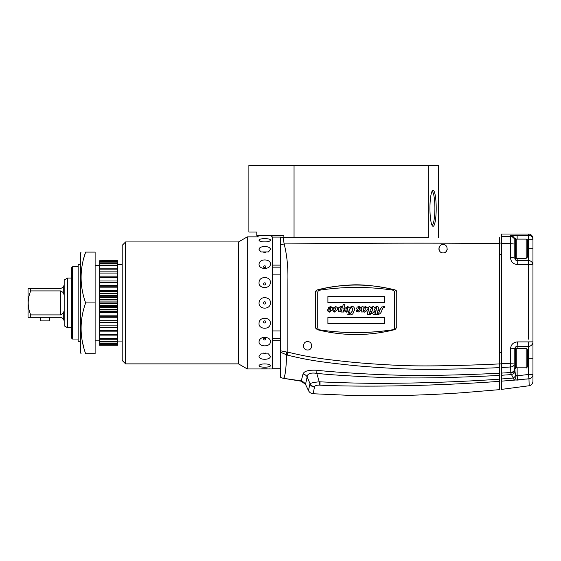<?xml version="1.0" encoding="UTF-8"?>
<svg xmlns="http://www.w3.org/2000/svg" width="561" height="561" viewBox="0 0 561 561"><rect width="100%" height="100%" fill="white"/><g stroke="black" fill="none" stroke-linecap="round" stroke-linejoin="round"><path stroke-width="0.84" d="M499.528 382.455L499.528 381.333C442.587 385.568 367.785 387.406 320.022 385.169L319.581 385.141C316.593 385.091 314.91 385.638 314.525 386.788L313.143 393.745L355.127 395.603C391.347 396.178 427.475 395.189 463.512 392.651L499.528 389.643L499.528 237.654M499.528 379.152L499.528 373.24L499.528 379.152C464.143 381.697 422.566 383.072 394.327 383.233C373.486 383.584 348.718 383.121 320.022 381.838L319.258 381.803C314.525 382.265 311.446 382.883 310.023 383.661L308.445 390.533C309.434 392.448 311.004 393.52 313.143 393.745A5.645 5.645 -166.2 0 1 308.445 390.533L305.514 384.362L306.769 378.647M499.528 358.234L499.528 363.914C462.439 365.681 422.65 366.529 398.485 365.379C376.62 364.306 358.907 363.009 345.338 361.48C315.92 358.346 305.661 356.41 287.793 352.147L287.176 355.071C305.079 359.391 315.577 361.375 345.001 364.587C358.577 366.151 376.333 367.504 398.268 368.64C422.657 369.874 462.187 369.194 499.528 367.651M499.528 248.719L499.528 256.735M499.528 350.218L499.528 342.357M499.528 304.293L499.528 331.523M499.528 265.185L499.528 291.222M308.031 237.654L280.5 237.654L280.5 377.237A9.032 9.018 -80.7 0 0 283.522 378.331L301.222 381.2L302.996 374.012C303.578 373.156 304.09 369.622 316.958 370.26C326.193 371.368 342.729 372.595 366.557 373.942C392.553 375.26 426.514 376.754 499.528 373.24M283.067 237.654L284.168 243.916L358.795 243.334C391.41 243.201 433.436 242.906 499.528 243.572M280.5 274.897L272.373 274.897L272.373 330.927L280.5 330.927L280.5 244.947L284.168 243.916C286.944 255.115 288.186 267.134 287.891 279.981L287.793 352.147L286.699 352.049A4.516 0.757 96.2 0 0 286.622 354.973C286.131 368.963 285.093 376.754 283.522 378.331L301.292 380.898M317.168 329.651L315.478 327.47L315.478 292.127L317.168 289.946C326.958 287.365 337.28 285.78 348.129 285.177C360.169 284.027 375.814 285.591 395.063 289.869L396.753 292.043L396.753 327.372L395.056 329.559C369.089 336.165 343.129 336.2 317.168 329.651M315.562 328.087L315.506 327.561A2.258 2.251 -16 0 0 315.577 328.129M396.669 291.432L396.753 292.043M307.596 349.987C302.232 350.267 302.19 341.39 307.596 341.635C312.954 341.347 313.01 350.246 307.596 349.987M443.078 244.54C448.52 244.224 448.351 253.306 443.078 252.892C437.713 253.207 437.72 244.182 443.078 244.54M396.683 291.468A2.258 2.251 -16 0 0 395.084 289.953A155.804 155.488 -16 0 0 317.196 290.037A2.258 2.251 -16 0 0 315.506 292.218L315.506 327.561M280.5 352.217L287.176 355.071M308.445 390.533L305.514 384.362L301.222 381.2L305.514 384.362L307.148 376.887C307.26 375.933 307.295 371.985 316.741 373.338C326.039 374.432 342.61 375.582 366.452 376.789C392.49 377.89 426.542 379.215 499.528 375.414M319.581 385.141A5.645 0.659 -89.2 0 1 319.258 381.803L316.741 373.338L316.958 370.26M320.022 385.169L320.022 381.838M302.996 374.012A5.645 5.315 12.9 0 1 307.148 376.887L310.023 383.661A5.645 5.231 -147 0 0 314.525 386.788L314.511 387.118M313.536 391.929L313.347 392.805M301.313 380.793L301.523 379.93M301.951 378.205L302.351 376.62M284.055 377.876L284.42 376.978M284.911 374.972L285.177 373.514M285.416 371.873L285.808 368.346M286.026 365.814L286.054 365.428M280.879 237.654A3.899 3.703 144.4 0 0 280.5 237.871M281.496 237.654A3.99 3.527 141.1 0 0 280.5 238.215L280.5 237.1L272.373 237.1L272.373 265.115L280.5 265.115M280.5 350.772L286.699 352.049M283.459 378.317A9.032 9.032 113.8 0 1 280.5 377.237A9.032 9.032 113.8 0 0 283.459 378.317M314.511 387.104A5.645 5.337 -167.9 0 1 309.903 384.145M309.896 384.159L309.384 386.487M311.664 344.875A4.179 4.179 0 0 1 311.671 346.726M303.522 344.903A4.179 4.179 0 0 0 303.529 346.754M439.018 247.745A4.179 4.179 0 0 0 438.933 248.214M438.905 248.712A4.179 4.179 0 0 0 439.004 249.631M447.215 249.294A4.179 4.179 0 0 1 447.138 249.708M446.29 251.384A4.179 4.179 0 0 1 444.838 252.506M317.835 328.255L317.849 328.297A2.258 2.251 164 0 1 317.842 328.276A2.258 2.251 164 0 0 319.665 329.896C343.984 333.529 368.304 333.5 392.623 329.819A2.258 2.251 164 0 0 394.523 327.596L394.509 292.344A2.258 2.251 -16 0 0 392.609 290.121C368.289 286.489 343.97 286.517 319.651 290.198A2.258 2.251 -16 0 0 317.75 292.421L317.75 327.631A2.258 2.251 -16 0 0 319.651 329.861C343.97 333.486 368.289 333.465 392.609 329.784A2.258 2.251 -16 0 0 394.509 327.554L394.523 327.596M394.509 292.344L394.509 327.554M327.912 323.543L384.355 323.48L384.355 317.393L327.912 317.456L327.912 323.543L327.912 317.47L384.355 317.407M384.355 296.432L327.912 296.496L327.912 302.645L384.355 302.589L384.355 296.432M378.556 307.225L377.244 306.46L374.713 307.526L373.402 306.453L370.919 307.652L369.699 306.46L367.238 307.947L365.639 306.46L363.851 307.323L362.722 306.467L360.891 307.372L359.11 306.467L357.168 307.126L356.508 308.69L358.521 310.864L357.848 311.383L357.329 311.201L357.35 310.282L356.494 310.212L356.2 310.843L356.852 311.839L358.703 311.993L360.239 310.436L358.367 307.891L359.335 307.148L360.225 307.659A0.68 0.673 -16 0 0 359.748 308.501A0.68 0.673 -16 0 0 361.074 308.361L361.845 307.638L361.873 308.88L361.011 311.986L362.841 311.986L362.96 311.558C364.012 312.428 365.05 312.309 366.067 311.215L368.682 307.673L367.231 314.391L370.302 314.391L370.505 313.669L369.306 313.669L370.4 309.728L372.434 307.673L372.006 311.278L370.786 311.278L370.59 312L371.81 312L371.319 313.76L371.978 313.76L373.289 312.407L374.769 312L374.965 311.278L373.885 311.278L374.285 309.833L375.253 308.185L376.564 307.463L375.071 314.027L373.921 314.027L373.717 314.749L376.831 314.742C379.699 314.546 381.41 312.898 381.957 309.805L383.675 307.028L384.53 307.435L384.53 306.53L381.775 306.965L379.79 309.938L378.079 309.945L378.549 307.211L377.237 306.453L374.685 307.421M374.713 307.526L373.409 306.467L370.856 307.372M370.919 307.666L369.706 306.474L367.224 307.891M358.521 310.696L357.848 311.397L357.329 311.215L357.35 310.282L356.494 310.226L356.2 310.857M358.998 308.697L360.204 309.967M361.873 308.88L362.02 307.793M368.521 309.749L368.836 307.835M372.511 309.476L372.735 307.898M376.634 308.389L376.704 307.582M354.685 308.802L353.9 307.211C352.645 305.997 351.207 306.278 349.587 308.045L347.848 306.495L343.711 309.111L347.848 306.481L349.58 308.031C350.948 306.341 352.385 306.061 353.893 307.197L354.706 309.406L352.967 313.55C351.705 315.03 350.345 315.282 348.886 314.3L347.799 314.616L348.57 311.846L347.806 314.616M343.711 309.097L344.959 304.588L343.22 304.595L342.533 307.07C341.481 305.899 339.805 306.558 337.512 309.055C339.223 306.797 340.899 306.138 342.533 307.07L343.227 304.609L344.959 304.602M341.263 311.65L341.165 312.035L341.263 311.65L338.879 311.72L338.381 310.871L338.451 309.041L334.251 312.133L332.806 310.668L333.669 309.833A0.652 0.652 -16 0 1 334.09 310.983L333.669 311.208L334.686 311.208L335.611 308.389L335.022 307.484L329.419 312.133L327.694 310.892L328.725 307.4L330.78 306.502L332.715 308.326L335.808 306.495L337.406 307.694L337.512 309.055M332.617 307.842L330.78 306.516L328.725 307.414L327.596 310.1L327.715 310.962M335.022 307.498L335.611 308.403L335.022 307.484L335.611 308.403L334.686 311.222L333.669 311.222M341.158 312.035L343.641 312.028L343.809 311.418L343.066 311.425L344.664 309.167L344.664 311.089L344.664 309.181M349.223 311.86L348.57 311.86L349.223 311.846L349.356 313.34L349.987 313.964L352.245 311.145L352.518 308.284L351.705 307.512L349.741 309.342C349.019 311.067 347.841 312.007 346.193 312.161L344.65 311.046M376.936 314.048C378.402 313.585 379.285 312.463 379.594 310.661L379.594 310.675C379.292 312.477 378.409 313.599 376.943 314.062L377.876 310.661L379.594 310.661M364.075 311.376L365.183 310.044L364.082 311.39L363.325 310.878L364.082 311.39M365.232 307.246L365.19 310.058L365.232 307.232L363.801 308.536L363.318 310.885M365.639 307.582L365.232 307.232M339.987 310.296L340.534 311.439L341.586 310.514L342.091 308.69L341.684 307.225L342.091 308.676L341.579 310.499L340.527 311.425L339.987 310.296L340.73 307.821L341.684 307.211L342.182 307.603M347.49 307.218L347.518 309.988L347.483 307.204L346.396 308.017L345.793 310.317L346.312 311.418L347.518 309.974L346.312 311.432L345.793 310.331M345.793 310.317L346.312 311.418M347.939 307.603L347.483 307.204M328.837 310.401L329.377 311.502L330.576 310.079L329.377 311.516L328.837 310.415L329.377 311.516L328.837 310.415L329.784 307.624L330.527 307.267L330.576 310.093L330.534 307.281M330.997 307.673L330.527 307.267M394.432 291.748A2.258 2.251 164 0 1 394.439 291.762A2.258 2.251 164 0 1 394.523 292.386M384.355 296.446L327.912 296.51L327.912 302.645M376.641 308.403L375.071 314.041L373.921 314.041L373.724 314.749M374.965 311.292L373.885 311.292M371.81 312L371.326 313.76M372.511 309.49L372.013 311.292L370.793 311.292L370.597 312M370.498 313.683L369.306 313.683M368.528 309.763L367.238 314.391M361.88 308.894L361.018 311.986M360.225 307.659L360.225 307.673A0.68 0.673 -16 0 0 359.748 308.508M359.005 308.711L358.367 307.905M357.329 311.201L357.357 310.296M367.238 307.947L365.639 306.474L363.858 307.337L362.729 306.481L360.898 307.386L359.117 306.481L357.175 307.14L356.508 308.697M384.537 306.544L381.782 306.979L379.797 309.953L378.079 309.96M352.518 308.284L352.252 311.159L349.994 313.978L349.356 313.354M343.802 311.432L343.066 311.439M338.451 309.041L338.479 311.145M334.3 310.31A0.652 0.652 -16 0 0 333.669 309.847L332.813 310.682M337.399 307.666L335.815 306.509L332.722 308.34M340.534 311.439L340.057 310.976M294.048 237.654L283.887 237.654L283.887 235.396L256.791 235.396L256.791 232.009L248.888 232.009L248.888 165.397L428.211 165.397L428.211 237.654L294.048 237.654L294.048 165.397M438.562 237.654L438.562 165.397L428.211 165.397M429.943 208.299A18.008 3.128 -90 0 1 432.524 190.572A18.008 3.128 -90 0 1 436.199 208.299A18.008 3.128 -90 0 1 432.524 226.02A18.008 3.128 -90 0 1 429.943 208.299M431.984 191.42A16.879 2.931 -90 0 1 434.894 208.299A16.879 2.931 -90 0 1 431.984 225.178M517.144 367.827L517.144 375.793L528.434 374.496L532.95 374.496L532.95 341.859A4.516 4.516 0 0 1 528.434 346.375L528.63 341.894L517.333 341.908C513.231 342.308 510.966 344.594 510.538 348.767L510.762 373.1L514.297 380.127L528.96 378.787L529.191 385.744L501.338 389.411L501.338 378.984L501.338 380.688L501.338 378.984L513.322 378.03A4.516 2.195 135.6 0 0 515.741 375.505L517.144 375.793L517.607 380.07L521.695 379.622M529.191 385.744C531.519 385.169 532.775 383.682 532.95 381.291L532.95 358.234L528.434 358.234L528.434 374.496L528.96 378.787A4.516 4.32 0 0 0 532.95 374.496L532.95 381.291A4.516 4.516 180 0 1 529.191 385.744L501.338 389.411M532.95 265.087L532.95 265.087A4.516 4.516 0 0 0 528.434 260.57L528.56 264.526A4.516 0.561 0 0 1 532.95 265.087L532.95 238.551A4.516 4.516 180 0 0 528.434 234.035L501.338 234.014L501.338 236.609L510.349 236.553L501.338 236.609L501.338 243.6L510.391 243.698L510.468 257.632A4.516 0.68 180 0 1 514.886 258.312C515.033 259.701 515.783 260.451 517.144 260.57L528.434 260.57A4.516 4.516 0 0 1 532.95 265.087L532.95 341.859A4.516 4.516 0 0 1 528.434 346.375A4.516 4.516 0 0 0 532.95 341.859L528.63 341.894L528.434 346.375L517.144 346.375C515.776 346.509 515.026 347.259 514.886 348.633L510.538 348.767M528.434 260.57L528.434 248.719L532.95 248.719L532.95 239.701A4.516 4.509 0 0 0 528.427 235.192L510.356 235.697L510.391 243.698A4.516 0.926 180 0 1 514.206 244.14M532.95 319.525L532.95 279.974M499.528 254.364L501.338 254.526L501.338 243.6L501.338 378.984M514.886 368.261L514.886 368.395A4.516 4.243 180 0 1 510.748 372.49L501.338 373.114L501.338 364.04M501.338 266.005L501.338 254.526M501.338 348.746L501.338 333.718M501.338 315.1L501.338 309.104M528.434 234.035L528.427 235.192A4.516 4.509 0 0 1 532.95 239.701L528.434 239.701L528.427 235.192M524.661 260.57L520.896 260.57M510.468 257.632C510.917 261.847 513.182 264.14 517.263 264.504L528.56 264.526L528.637 339.188M527.529 349.987C526.772 348.626 526.323 348.178 526.176 348.633L526.176 367.827C526.393 368.212 526.849 367.764 527.529 366.473L527.529 349.987L527.529 358.234L528.434 358.234L528.434 346.375L517.144 346.375L517.333 341.908M514.206 363.044L501.338 363.787M514.206 365.05A4.516 4.088 180 0 1 510.699 366.971L501.338 367.539M517.144 258.312L517.263 264.504M516.288 260.402A2.258 2.258 0 0 1 515.559 259.918A2.258 2.258 0 0 0 516.288 260.402M514.956 258.88A2.258 2.258 0 0 0 515.061 259.189A2.258 2.258 0 0 1 514.956 258.88L515.58 258.88L515.58 238.551L516.239 242.731M516.239 239.764L515.783 239.82M514.57 238.551A4.516 4.502 180 0 0 510.356 235.697L510.349 236.553A4.516 4.495 180 0 1 514.206 238.684A4.516 4.495 180 0 0 510.349 236.553M510.762 373.1A4.516 3.752 180 0 0 514.886 369.362L515.082 372.069A4.516 2.525 162.3 0 1 511.337 374.587L501.338 375.281M515.082 372.069L515.741 375.505M516.05 375.863A4.516 2.188 94.7 0 1 514.297 380.127L501.338 381.164L514.402 380.134M528.434 346.375A4.516 4.516 0 0 0 532.95 341.859A4.516 4.516 0 0 1 528.434 346.375A4.516 4.516 0 0 0 532.95 341.859M525.804 379.159L528.96 378.787M516.744 380.141L517.607 380.07M528.56 266.103L528.574 279.427M528.637 320.072L528.637 326.895M517.053 346.375L517.144 346.375A2.258 2.258 0 0 0 516.281 346.544A2.258 2.258 0 0 1 517.144 346.375L517.144 348.633M501.338 302.842L501.338 299.749M532.95 279.427L532.95 296.222M514.206 348.704L514.206 368.395L515.58 368.395L515.58 348.072L516.239 352.245M515.58 368.395L516.239 364.215M514.956 348.072L515.58 348.072M515.58 258.88L516.239 254.701M514.206 257.955L514.206 238.551L515.58 238.551M526.176 348.633L516.239 348.633L516.239 367.827L526.176 367.827M526.176 239.119L516.239 239.119L516.239 258.312L526.176 258.312L527.529 256.959L527.529 240.473L526.176 239.119L526.176 258.312M527.529 253.235L527.529 248.719L528.434 248.719L528.434 239.701L527.291 239.701M280.5 340.702L280.5 368.717L272.373 368.717L272.373 340.702L280.5 340.702L280.5 338.059M280.5 368.717L272.373 368.717M280.5 338.669L272.373 338.669M280.5 267.148L272.373 267.148M71.401 278.074L67.565 278.074L67.565 327.75L71.401 327.75L71.401 334.707L71.401 278.074M67.565 327.75L64.178 325.794L64.178 280.023L67.565 278.074M30.722 314.91L30.722 317.302L60.567 317.302L63.274 318.529L64.178 320.92L63.274 318.529L63.274 313.269L60.567 314.91L30.722 314.91C27.37 306.909 27.37 298.908 30.722 290.907L30.722 288.515L28.05 288.796L28.05 317.021L30.722 317.302L28.211 317.302M30.722 288.515L60.567 288.515L63.274 287.288L64.178 284.904L63.274 287.288L63.274 292.547L64.178 295.058L63.274 292.547L60.567 290.907L30.722 290.907M64.178 310.759L63.274 313.269M60.567 314.91L60.567 290.907M40.469 317.302L40.469 320.892L49.501 320.892L49.501 317.302M271.244 235.396L271.244 236.861L272.373 236.861L272.373 368.956L247.303 368.956L247.303 236.861L259.049 236.861M270.339 249.477C270.802 245.648 258.845 245.466 259.049 249.477L260.9 251.931L268.488 251.931L270.339 249.477M270.339 264.091C271.307 259.329 259.624 257.836 259.049 264.091C258.621 269.869 270.767 269.869 270.339 264.091M270.339 282.499C271.11 276.377 259.098 275.5 259.049 282.499C258.319 288.817 270.339 289.602 270.339 282.499M270.339 302.912C271.307 296.888 259.624 294.967 259.049 302.912C258.621 309.882 270.767 309.875 270.339 302.912M270.339 323.318C271.061 316.986 259.028 316.229 259.049 323.318C258.263 329.419 270.269 330.331 270.339 323.318M270.339 341.733C271.307 336.754 259.624 335.127 259.049 341.733C258.621 347.231 270.767 347.231 270.339 341.733M270.339 356.347L268.488 353.886L260.9 353.886L259.049 356.34C258.579 360.169 270.542 360.351 270.339 356.347M270.325 365.849L270.339 365.723C271.307 363.689 259.624 362.988 259.049 365.723C258.621 367.651 270.767 367.651 270.339 365.723L270.009 365.134M259.049 240.115L259.049 240.094C258.621 242.478 270.767 242.478 270.339 240.094C271.307 238.411 259.624 237.92 259.049 240.094L259.378 240.683M270.009 240.683L270.304 240.29M265.662 252.787A1.129 0.666 0 0 0 263.726 252.787M265.823 266.741A1.129 0.912 180 0 1 263.565 266.741A1.129 0.912 0 0 1 265.823 266.741M265.823 283.894A1.129 1.073 180 0 1 264.694 284.967A1.129 1.073 180 0 1 263.565 283.894A1.129 1.073 0 0 1 264.694 282.821A1.129 1.073 0 0 1 265.823 283.894M265.823 302.912A1.129 1.129 0 0 1 264.694 304.041A1.129 1.129 0 0 1 263.565 302.912A1.129 1.129 0 0 1 264.694 301.783A1.129 1.129 0 0 1 265.823 302.912M265.823 321.923A1.129 1.073 0 0 1 264.694 322.996A1.129 1.073 0 0 1 263.565 321.923A1.129 1.073 180 0 1 264.694 320.85A1.129 1.073 180 0 1 265.823 321.923M265.823 339.075A1.129 0.912 0 0 1 263.565 339.075A1.129 0.912 180 0 1 265.823 339.075M265.662 353.03A1.129 0.666 0 0 1 263.726 353.03M261.714 368.794L267.19 368.78M268.803 368.85L270.339 368.956M238.502 363.879L125.601 363.879L125.601 241.938L238.502 241.938L238.502 363.879L247.303 368.956M238.502 241.938L247.303 236.861M125.601 241.938L122.214 245.332L122.214 360.492L125.601 363.879M117.698 341.067L122.214 341.067M117.698 264.75L122.214 264.75M99.634 322.547L117.698 322.547L117.698 345.246L99.634 345.246L99.634 311.699L117.698 311.699L117.698 316.811L99.634 316.811L117.698 316.811L117.698 322.238L99.634 322.238M117.698 311.11L99.634 311.11L99.634 307.435L117.698 307.435L117.698 311.699M117.698 307.435L117.698 305.247L99.634 305.247L99.634 301.054L117.698 301.054L117.698 305.247M117.698 299.343L99.634 299.343L99.634 296.748L117.698 296.748L117.698 301.054M117.698 296.748L117.698 293.508L99.634 293.508L99.634 290.556L117.698 290.556L117.698 293.508M117.698 260.746L99.634 260.746L117.698 260.62L117.698 290.556M99.634 260.746L99.634 285.619L117.698 285.619M117.698 287.849L99.634 287.849L99.634 285.619M99.634 287.849L99.634 290.556M99.634 293.508L99.634 295.738L117.698 295.738M99.634 296.748L99.634 295.738M99.634 299.343L99.634 301.054M99.634 305.247L99.634 306.411L117.698 306.411M99.634 307.435L99.634 306.411M99.634 311.11L99.634 311.699M95.118 340.169L99.634 340.169M95.118 265.655L99.634 265.655M80.433 264.526L78.175 264.526L78.175 341.298L80.433 341.298M78.175 266.784L72.53 266.784L72.53 339.04L78.175 339.04M72.53 266.784L71.401 267.913L71.401 337.911L72.53 339.04M117.698 261.328L99.634 261.328M117.698 261.685L99.634 261.685M117.698 262.836L99.634 262.836M117.698 263.425L99.634 263.425M117.698 265.129L99.634 265.129M117.698 265.942L99.634 265.942M117.698 268.158L99.634 268.158M117.698 269.168L99.634 269.168M117.698 271.861L99.634 271.861M117.698 273.06L99.634 273.06M117.698 276.166L99.634 276.166M117.698 277.527L99.634 277.527M117.698 280.998L99.634 280.998M117.698 282.492L99.634 282.492M117.698 286.25L99.634 286.25M117.698 291.832L99.634 291.832M117.698 297.625L99.634 297.625M117.698 303.522L99.634 303.522M117.698 309.413L99.634 309.413M117.698 315.17L99.634 315.17M117.698 320.689L99.634 320.689M117.698 325.864L99.634 325.864M117.698 327.294L99.634 327.294M117.698 330.59L99.634 330.59M117.698 331.874L99.634 331.874M117.698 334.784L99.634 334.784M117.698 335.892L99.634 335.892M117.698 338.346L99.634 338.346M117.698 339.265L99.634 339.265M117.698 341.228L99.634 341.228M117.698 341.93L99.634 341.93M117.698 343.36L99.634 343.36M117.698 343.837L99.634 343.837M117.698 344.706L99.634 344.706M117.698 344.945L99.634 344.945M117.698 345.239L99.634 345.239M99.634 291.538L117.698 291.538M99.634 302.084L117.698 302.084M99.634 312.694L117.698 312.694M99.634 317.764L117.698 317.764M95.118 302.912L85.63 302.912C79.599 319.84 79.599 336.775 85.63 353.718C79.599 353.718 79.599 353.718 85.63 353.718L95.118 353.718L95.118 252.106L85.63 252.106C79.599 252.106 79.599 252.106 85.63 252.106L83.855 257.941M85.63 302.912C79.599 285.97 79.599 269.035 85.63 252.106M82.523 263.572L82.341 264.526M81.086 353.718L80.433 352.589L80.433 253.235L81.086 252.106M82.523 342.252L83.834 347.799M517.144 239.119L517.137 235.22M528.434 358.234L532.95 358.234M304.868 383.317L303.508 382.062L301.222 381.2L283.515 378.331M501.338 363.879L499.528 363.879M501.338 352.589L499.528 352.589M501.338 243.074L499.528 243.074M257.695 236.861L257.695 235.396"/></g></svg>
